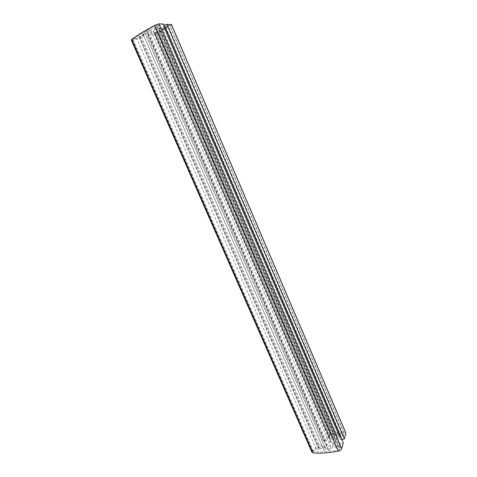 <?xml version="1.0" encoding="UTF-8"?>
<svg xmlns="http://www.w3.org/2000/svg" width="477" height="477" viewBox="0 0 477 477"><rect width="100%" height="100%" fill="white"/><g stroke="black" fill="none" stroke-linecap="round" stroke-linejoin="round"><path stroke-width="0.36" stroke-dasharray="2.38 1.79" d="M325.827 449.334L325.475 448.577C325.839 447.509 326.924 446.71 328.719 446.192C330.227 445.917 330.99 446.198 330.996 447.044C330.728 447.969 329.804 448.72 328.224 449.304L328.224 450.419C330.907 449.429 332.505 448.141 333.018 446.555L336.559 448.112L340.19 447.289L339.535 449.704C329.661 451.713 320.961 452.315 313.437 451.51L316.066 449.018L318.767 449.376L324.789 447.146L323.454 449.143L324.056 450.455L325.827 449.334L145.056 33.05L149.218 31.679C150.684 30.88 151.185 30.397 150.714 30.236L147.029 31.363L146.403 31.16C149.295 29.83 151.412 29.175 152.747 29.186L154.953 26.891L158.585 24.995L156.659 24.905C146.916 30.105 139.016 34.893 132.952 39.275L136.643 38.261L138.777 36.675L145.264 33.706L142.981 34.082L142.76 33.497L144.93 32.71M311.791 451.856L318.97 444.647L321.689 444.993L318.594 447.927L319.453 448.04L326.823 445.309L330.466 441.821L329.828 438.178L328.963 438.083L325.94 440.957L323.221 440.635L329.619 434.583L332.201 433.253L343.744 432.228L345.61 432.418M131.33 40.134L141.633 37.444L143.792 35.853L139.451 37.045L140.137 36.538L148.067 32.907L153.195 31.518L154.679 32.561L149.754 34.225L147.578 35.811L156.516 33.354L159.497 32.156L171.607 24.774M318.97 444.647L141.633 37.444M321.689 444.993L143.792 35.853M318.594 447.927L139.451 37.045M319.453 448.04L140.137 36.538M326.823 445.309L148.067 32.907M330.466 441.821L153.195 31.518M329.828 438.178L154.679 32.561M328.963 438.083L153.988 33.062M325.94 440.957L149.754 34.225M323.221 440.635L147.578 35.811M164.428 25.514L163.247 26.128L165.424 26.223L164.297 26.807L156.724 29.401L154.041 29.312L156.766 26.491L157.917 25.889L160.171 25.991L163.814 24.094M341.902 439.514L340.721 439.788L163.247 26.128M340.721 439.788L341.466 437.057L165.424 26.223M341.466 437.057L340.345 437.32L164.297 26.807M340.345 437.32L334.329 441.517L156.724 29.401M334.329 441.517L333.375 444.82L154.041 29.312M333.375 444.82L337.74 446.716L156.766 26.491M337.74 446.716L338.891 446.454L157.917 25.889M338.891 446.454L339.66 443.634L160.171 25.991M339.66 443.634L343.309 442.799M167.922 25.442L164.309 27.314L164.177 28.089L162.138 28.787L162.174 28.316C161.005 28.036 155.15 30.951 156.617 31.083L159.914 30.099L160.296 30.391L157.058 31.643L154.798 33.283L158.388 32.293L169.746 25.525L167.922 25.442L343.374 435.543L339.755 436.389L164.309 27.314M339.755 436.389L338.807 435.143L337.185 436.27L337.746 437.075C337.615 438.959 331.897 440.551 332.32 438.59L334.771 436.497L334.586 435.525L331.837 437.051L329.029 436.735L331.598 434.303L343.995 433.241L169.746 25.525M343.995 433.241L343.374 435.543M331.598 434.303L158.388 32.293M329.029 436.735L154.798 33.283M331.837 437.051L157.058 31.643M334.586 435.525L160.296 30.391M334.771 436.497L159.914 30.099M337.185 436.27L162.138 28.787M338.807 435.143L164.177 28.089M318.767 449.376L138.777 36.675M324.789 447.146L145.264 33.706M316.066 449.018L136.643 38.261M313.437 451.51L132.952 39.275M339.535 449.704L156.659 24.905M340.19 447.289L158.585 24.995M336.559 448.112L154.953 26.891M333.018 446.555L152.747 29.186M328.224 450.419L146.403 31.16M328.224 449.304L147.029 31.363M324.056 450.455L142.76 33.497M333.322 433.128L160.534 31.548M312.483 450.777L132.54 39.943M329.619 434.583L156.516 33.354M343.744 432.228L170.086 25.865M325.475 448.577L145.056 33.05M337.746 437.075L162.174 28.316M332.32 438.59L156.617 31.083M330.996 447.044L150.714 30.236M323.454 449.143L142.981 34.082"/><path stroke-width="0.72" d="M312.829 452.852C320.216 453.567 328.689 452.989 338.253 451.123C340.089 450.646 341.252 449.847 341.729 448.726L343.309 442.799L163.814 24.094L159.115 23.85L154.739 25.359C145.348 30.409 137.65 35.077 131.658 39.37L131.33 40.134L311.791 451.856L312.829 452.852L131.658 39.37M171.607 24.774L166.861 24.249L164.428 25.514M345.61 432.418L345.867 433.199L344.334 438.947L166.861 24.249M344.334 438.947L341.902 439.514M338.253 451.123L154.739 25.359M341.729 448.726L159.115 23.85M345.867 433.199L171.392 24.482M345.891 433.068L171.487 24.494"/></g></svg>
